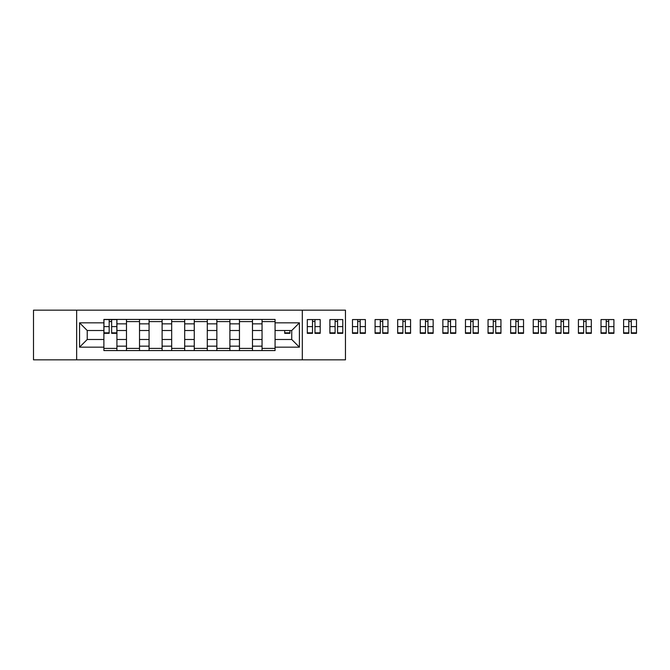 <?xml version="1.0" encoding="UTF-8"?>
<svg xmlns="http://www.w3.org/2000/svg" width="670" height="670" viewBox="0 0 670 670"><rect width="100%" height="100%" fill="white"/><g stroke="black" fill="none" stroke-linecap="round" stroke-linejoin="round"><path stroke-width="1" d="M302.304 359.84L345.46 359.84L345.46 310.16L33.5 310.16L33.5 359.84L302.304 359.84L302.304 310.16M126.479 350.569L126.479 323.845L116.923 323.845L116.923 350.569M116.923 323.845L116.923 319.431M126.479 323.845L126.479 319.431M139.519 319.431L139.519 350.569M149.075 350.569L149.075 319.431M162.107 319.431L162.107 350.569M171.671 350.569L171.671 319.431M184.702 319.431L184.702 350.569M194.258 350.569L194.258 319.431M207.298 319.431L207.298 350.569M216.854 350.569L216.854 319.431M229.894 319.431L229.894 350.569M239.45 350.569L239.45 319.431M252.481 319.431L252.481 350.569M262.045 350.569L262.045 319.431M262.045 339.489L252.481 339.489M239.45 339.489L229.894 339.489M216.854 339.489L207.298 339.489M194.258 339.489L184.702 339.489M171.671 339.489L162.107 339.489M149.075 339.489L139.519 339.489M126.479 339.489L116.923 339.489M262.045 330.511L252.481 330.511M239.45 330.511L229.894 330.511M216.854 330.511L207.298 330.511M194.258 330.511L184.702 330.511M171.671 330.511L162.107 330.511M149.075 330.511L139.519 330.511M126.479 330.511L116.923 330.511M87.234 339.489L103.884 339.489L103.884 330.511L87.234 330.511L87.234 339.489L79.554 347.169L79.554 322.831L103.884 322.831L103.884 330.511M275.077 330.511L275.077 339.489L291.735 339.489L291.735 330.511L275.077 330.511L275.077 319.431L103.884 319.431L103.884 322.831M275.077 322.831L299.406 322.831L299.406 347.169L275.077 347.169L275.077 339.489M103.884 339.489L103.884 350.569L275.077 350.569L275.077 347.169M103.884 347.169L79.554 347.169M76.656 359.84L76.656 310.16M116.923 348.4L103.884 348.4M109.177 321.6L111.639 321.6M139.519 348.4L126.479 348.4M126.479 321.6L139.519 321.6M162.107 348.4L149.075 348.4M149.075 321.6L162.107 321.6M184.702 348.4L171.671 348.4M171.671 321.6L184.702 321.6M207.298 348.4L194.258 348.4M194.258 321.6L207.298 321.6M229.894 348.4L216.854 348.4M216.854 321.6L229.894 321.6M252.481 348.4L239.45 348.4M239.45 321.6L252.481 321.6M275.077 348.4L262.045 348.4M262.045 321.6L275.077 321.6M79.554 322.831L87.234 330.511M291.735 339.489L299.406 347.169M291.735 330.511L299.406 322.831M111.639 333.333L111.639 319.573L116.848 319.573L116.848 333.333L111.639 333.333M109.177 321.458L111.639 321.458M113.733 319.573L103.959 319.573L103.959 333.333L109.177 333.333L109.177 319.573L107.074 319.573M284.708 330.511L284.708 333.333L289.926 333.333L289.926 330.511M314.975 333.333L314.975 319.573L320.193 319.573L320.193 333.333L314.975 333.333M312.513 321.458L314.975 321.458M312.513 319.573L307.304 319.573L307.304 333.333L312.513 333.333L312.513 319.573L314.975 319.573M337.571 333.333L337.571 319.573L342.789 319.573L342.789 333.333L337.571 333.333M335.109 321.458L337.571 321.458M335.109 319.573L329.891 319.573L329.891 333.333L335.109 333.333L335.109 319.573L337.571 319.573M360.167 333.333L360.167 319.573L365.376 319.573L365.376 333.333L360.167 333.333M357.705 321.458L360.167 321.458M362.261 319.573L352.487 319.573L352.487 333.333L357.705 333.333L357.705 319.573L355.603 319.573M382.754 333.333L382.754 319.573L387.972 319.573L387.972 333.333L382.754 333.333M380.292 321.458L382.754 321.458M384.856 319.573L375.083 319.573L375.083 333.333L380.292 333.333L380.292 319.573L378.198 319.573M405.35 333.333L405.35 319.573L410.568 319.573L410.568 333.333L405.35 333.333M402.888 321.458L405.35 321.458M407.452 319.573L397.678 319.573L397.678 333.333L402.888 333.333L402.888 319.573L400.786 319.573M427.946 333.333L427.946 319.573L433.155 319.573L433.155 333.333L427.946 333.333M425.484 321.458L427.946 321.458M430.048 319.573L420.266 319.573L420.266 333.333L425.484 333.333L425.484 319.573L423.381 319.573M450.542 333.333L450.542 319.573L455.751 319.573L455.751 333.333L450.542 333.333M448.079 321.458L450.542 321.458M452.635 319.573L442.862 319.573L442.862 333.333L448.079 333.333L448.079 319.573L445.977 319.573M473.129 333.333L473.129 319.573L478.346 319.573L478.346 333.333L473.129 333.333M470.667 321.458L473.129 321.458M475.231 319.573L465.457 319.573L465.457 333.333L470.667 333.333L470.667 319.573L468.573 319.573M495.725 333.333L495.725 319.573L500.942 319.573L500.942 333.333L495.725 333.333M493.262 321.458L495.725 321.458M497.827 319.573L488.053 319.573L488.053 333.333L493.262 333.333L493.262 319.573L491.16 319.573M518.32 333.333L518.32 319.573L523.53 319.573L523.53 333.333L518.32 333.333M515.858 321.458L518.32 321.458M520.423 319.573L510.641 319.573L510.641 333.333L515.858 333.333L515.858 319.573L513.756 319.573M540.916 333.333L540.916 319.573L546.125 319.573L546.125 333.333L540.916 333.333M538.454 321.458L540.916 321.458M543.01 319.573L533.236 319.573L533.236 333.333L538.454 333.333L538.454 319.573L536.352 319.573M563.504 333.333L563.504 319.573L568.721 319.573L568.721 333.333L563.504 333.333M561.041 321.458L563.504 321.458M565.606 319.573L555.832 319.573L555.832 333.333L561.041 333.333L561.041 319.573L558.947 319.573M586.099 333.333L586.099 319.573L591.317 319.573L591.317 333.333L586.099 333.333M583.637 321.458L586.099 321.458M588.201 319.573L578.419 319.573L578.419 333.333L583.637 333.333L583.637 319.573L581.535 319.573M608.695 333.333L608.695 319.573L613.904 319.573L613.904 333.333L608.695 333.333M606.233 321.458L608.695 321.458M610.789 319.573L601.015 319.573L601.015 333.333L606.233 333.333L606.233 319.573L604.131 319.573M631.282 333.333L631.282 319.573L636.5 319.573L636.5 333.333L631.282 333.333M628.82 321.458L631.282 321.458M633.385 319.573L623.611 319.573L623.611 333.333L628.82 333.333L628.82 319.573L626.726 319.573M239.45 323.845L229.894 323.845M216.854 323.845L207.298 323.845M194.258 323.845L184.702 323.845M171.671 323.845L162.107 323.845M149.075 323.845L139.519 323.845M262.045 323.845L252.481 323.845M239.45 346.156L229.894 346.156M216.854 346.156L207.298 346.156M194.258 346.156L184.702 346.156M171.671 346.156L162.107 346.156M149.075 346.156L139.519 346.156M126.479 346.156L116.923 346.156M262.045 346.156L252.481 346.156M111.639 332.839L116.848 332.839M111.639 326.608L116.848 326.608M103.959 332.839L109.177 332.839M103.959 326.608L109.177 326.608M284.708 332.839L289.926 332.839M314.975 332.839L320.193 332.839M314.975 326.608L320.193 326.608M307.304 332.839L312.513 332.839M307.304 326.608L312.513 326.608M337.571 332.839L342.789 332.839M337.571 326.608L342.789 326.608M329.891 332.839L335.109 332.839M329.891 326.608L335.109 326.608M360.167 332.839L365.376 332.839M360.167 326.608L365.376 326.608M352.487 332.839L357.705 332.839M352.487 326.608L357.705 326.608M382.754 332.839L387.972 332.839M382.754 326.608L387.972 326.608M375.083 332.839L380.292 332.839M375.083 326.608L380.292 326.608M405.35 332.839L410.568 332.839M405.35 326.608L410.568 326.608M397.678 332.839L402.888 332.839M397.678 326.608L402.888 326.608M427.946 332.839L433.155 332.839M427.946 326.608L433.155 326.608M420.266 332.839L425.484 332.839M420.266 326.608L425.484 326.608M450.542 332.839L455.751 332.839M450.542 326.608L455.751 326.608M442.862 332.839L448.079 332.839M442.862 326.608L448.079 326.608M473.129 332.839L478.346 332.839M473.129 326.608L478.346 326.608M465.457 332.839L470.667 332.839M465.457 326.608L470.667 326.608M495.725 332.839L500.942 332.839M495.725 326.608L500.942 326.608M488.053 332.839L493.262 332.839M488.053 326.608L493.262 326.608M518.32 332.839L523.53 332.839M518.32 326.608L523.53 326.608M510.641 332.839L515.858 332.839M510.641 326.608L515.858 326.608M540.916 332.839L546.125 332.839M540.916 326.608L546.125 326.608M533.236 332.839L538.454 332.839M533.236 326.608L538.454 326.608M563.504 332.839L568.721 332.839M563.504 326.608L568.721 326.608M555.832 332.839L561.041 332.839M555.832 326.608L561.041 326.608M586.099 332.839L591.317 332.839M586.099 326.608L591.317 326.608M578.419 332.839L583.637 332.839M578.419 326.608L583.637 326.608M608.695 332.839L613.904 332.839M608.695 326.608L613.904 326.608M601.015 332.839L606.233 332.839M601.015 326.608L606.233 326.608M631.282 332.839L636.5 332.839M631.282 326.608L636.5 326.608M623.611 332.839L628.82 332.839M623.611 326.608L628.82 326.608"/></g></svg>
